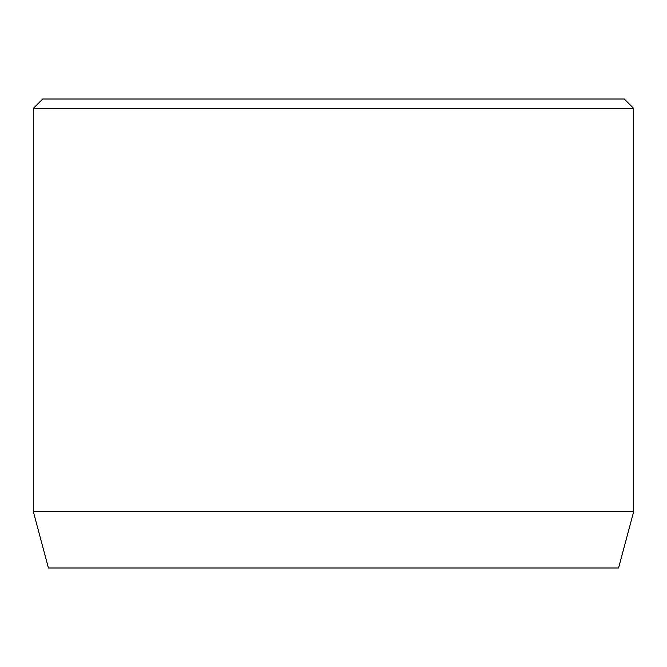<?xml version="1.0" encoding="UTF-8"?>
<svg xmlns="http://www.w3.org/2000/svg" width="667" height="667" viewBox="0 0 667 667"><rect width="100%" height="100%" fill="white"/><g stroke="black" fill="none" stroke-linecap="round" stroke-linejoin="round"><path stroke-width="1" d="M633.65 511.714L33.35 511.714L48.433 567.992L618.567 567.992L633.65 511.714L633.65 108.388L33.35 108.388L42.73 99.008L624.27 99.008L633.65 108.388M33.35 511.714L33.35 108.388"/></g></svg>
